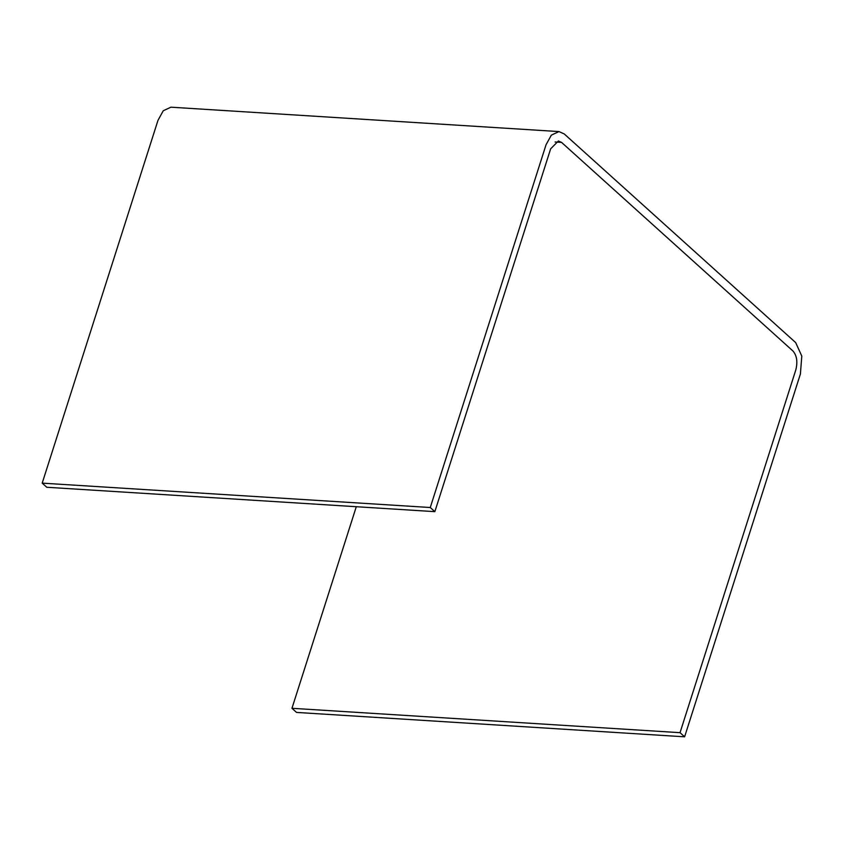 <?xml version="1.0" encoding="UTF-8"?>
<svg xmlns="http://www.w3.org/2000/svg" width="844" height="844" viewBox="0 0 844 844"><rect width="100%" height="100%" fill="white"/><g stroke="black" fill="none" stroke-linecap="round" stroke-linejoin="round"><path stroke-width="1.27" d="M561.555 142.393L792.98 351.03C796.863 355.567 797.812 361.854 795.818 369.883L680.032 732.676L684.611 736.812L800.397 374.008L801.8 356.073L795.67 342.59L564.246 133.953L558.981 131.58L551.343 135.135L546.057 144.725L430.271 507.518L434.85 511.654L550.636 148.85L558.401 140.969L561.555 142.393L555.088 141.992M434.85 511.654L46.779 487.262L42.2 483.137L157.986 120.333L163.272 110.743L170.91 107.188L558.981 131.58M356.295 506.716L291.961 708.295L296.539 712.42L684.611 736.812M430.271 507.518L42.2 483.137M680.032 732.676L291.961 708.295"/></g></svg>

